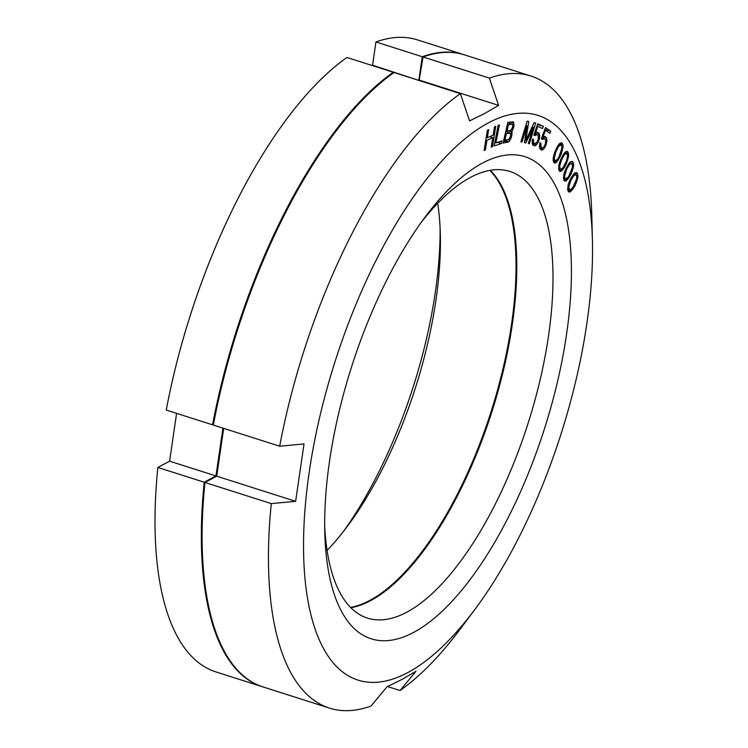 <?xml version="1.0" encoding="UTF-8"?>
<svg xmlns="http://www.w3.org/2000/svg" width="748" height="748" viewBox="0 0 748 748"><rect width="100%" height="100%" fill="white"/><g stroke="black" fill="none" stroke-linecap="round" stroke-linejoin="round"><path stroke-width="1.12" d="M418.871 79.98L422.265 56.726L375.935 41.953L372.541 65.216L418.366 80.251M262.37 686.729L216.041 671.956A331.701 132.826 -72.3 0 1 157.856 467.463L204.195 482.226A331.701 132.826 107.7 0 0 262.37 686.729A331.701 132.826 107.7 0 0 262.763 686.851M204.195 482.226L215.948 475.934L222.923 428.118M213.479 424.331L212.563 424.817A331.701 132.826 107.7 0 1 393.261 72.247L393.13 73.136M464.199 54.782A331.701 132.826 107.7 0 0 463.807 54.651A331.701 132.826 107.7 0 0 422.265 56.726M350.55 607.395A234.395 93.865 107.7 0 0 369.998 600.326A234.395 93.865 107.7 0 0 497.261 390.98A234.395 93.865 107.7 0 0 489.828 170.376M327.082 550.406A234.395 93.865 107.7 0 0 347.306 526.424A234.395 93.865 107.7 0 0 440.329 234.535A234.395 93.865 107.7 0 0 437.711 203.269M343.519 531.379A252.974 101.298 107.7 0 0 440.114 228.308M157.856 467.463L169.609 461.17L176.584 413.354M375.935 41.953A331.701 132.826 -72.3 0 1 417.478 39.887L463.807 54.651M372.036 65.487L372.541 65.216M212.563 424.817L166.234 410.054A331.701 132.826 -72.3 0 1 346.922 57.484L393.261 72.247M215.948 475.934L169.609 461.17M565.675 153.705L567.171 154.125L567.545 155.519L566.816 160.063L563.16 167.533L560.822 169.272L560.065 168.665L559.719 165.888L561.458 160.175L564.067 155.266L565.675 153.705L564.226 153.247M564.067 155.266L563.076 154.948M407.959 672.499A296.32 118.661 -72.3 0 1 309.223 472.082A296.32 118.661 -72.3 0 1 488.117 123.018A296.32 118.661 -72.3 0 1 592.416 240.529A296.32 118.661 -72.3 0 1 474.812 609.536A296.32 118.661 -72.3 0 1 407.959 672.499M413.822 632.312A252.974 101.298 -72.3 0 1 324.782 531.996A252.974 101.298 -72.3 0 1 425.182 216.967A252.974 101.298 -72.3 0 1 482.254 163.204A252.974 101.298 -72.3 0 1 566.554 334.309A252.974 101.298 -72.3 0 1 413.822 632.312M484.115 150.507L485.368 149.909L486.901 140.428L492.764 137.651L491.23 147.141L492.483 146.543L495.756 126.281L494.503 126.87L493.175 135.07L487.322 137.838L488.64 129.647L487.387 130.236L484.115 150.507M499.402 124.953L498.177 125.346L494.138 145.916L501.459 143.551L501.973 140.923L495.868 142.896L499.402 124.953M511.875 131.882L513.979 126.01L513.427 121.859L507.827 122.392L503.058 143.139L508.855 141.737L510.949 138.408L511.95 134.846L511.875 131.882L508.406 130.778M533.268 127.179L528.331 143.504L529.397 143.738L535.662 122.999L534.072 122.653L525.807 140.596L528.752 121.485L527.153 121.139L520.889 141.868L521.954 142.101L526.891 125.776L524.432 142.644L525.853 142.952L533.268 127.179L532.146 126.823M538.513 138.277L537.335 141.765L534.951 143.7L533.446 142.513L533.511 139.521L532.511 139.063L532.155 142.933L532.539 144.616L534.212 145.879L536.456 144.888L537.55 143.373L539.215 139.596L539.719 135.294L538.663 132.798L536.69 132.405L535.418 133.34L537.784 126.356L542.59 128.544L543.329 126.365L537.7 123.803L533.848 135.145L535.007 135.668L536.11 134.659L537.915 134.977L538.513 138.277M543.581 147.3L542.02 147.842L541.094 147.197L540.832 143.233L539.906 142.588L539.682 148.385L541.215 149.983L543.403 149.338L545.619 146.01L546.751 141.933L546.928 139.895L546.031 137.108L544.17 136.36L542.917 137.118L545.488 130.255L549.958 133.35L550.762 131.209L545.516 127.571L541.346 138.726L542.422 139.474L544.301 138.614L545.685 140.11L545.329 144.186L543.581 147.3M561.187 154.144L563.038 146.842L562.945 144.766L561.411 142.718L559.289 143.794L557.625 146.131L554.932 151.657L553.258 157.23L553.763 162.466L554.717 163.083L555.904 162.718L559.541 157.809L561.187 154.144L560.299 153.864M566.535 163.232L568.62 155.939L568.62 153.761L567.255 151.358L565.189 152.115L563.496 154.266L560.691 159.567L558.84 165.084L559.102 170.628L559.981 171.442L561.122 171.264L564.805 166.767L566.535 163.232L565.619 162.942M571.229 173.62L573.529 166.374L573.632 164.102L572.435 161.362L570.425 161.792L568.723 163.747L565.825 168.796L563.824 174.228L563.814 180.053L564.618 181.044L565.722 181.063L569.424 177.005L571.229 173.62L570.275 173.312M575.231 185.252L577.746 178.089L577.942 175.743L576.923 172.685L574.997 172.788L573.286 174.536L570.303 179.296L568.153 184.616L567.891 190.693L568.611 191.862L569.658 192.058L573.361 188.468L575.231 185.252L574.249 184.934M508.397 124.841L512.137 124.205L512.81 125.365L512.502 127.534L510.716 130.386L506.976 131.022L508.397 124.841L507.34 124.505M510.669 135.482L509.276 139.119L504.844 140.297L506.368 133.668L510.099 133.032L510.669 135.482M555.764 152.106L558.27 146.982L559.878 145.224L561.449 145.374L561.926 147.964L559.093 156.547L557.858 158.819L555.502 160.876L554.221 159.174L555.764 152.106L554.876 151.825M566.526 169.562L569.228 164.887L570.827 163.541L572.229 164.242L572.426 167.197L569.125 175.49L567.826 177.519L565.516 178.94L564.516 176.659L566.526 169.562L565.619 169.272M570.93 180.212L573.716 175.808L575.296 174.677L576.596 175.64L576.661 178.753L573.146 186.841L571.818 188.73L569.565 189.814L568.714 187.262L570.93 180.212L570.013 179.913M592.416 240.529L591.818 216.079A331.701 132.826 107.7 0 0 530.921 76.044L464.583 54.903A331.701 132.826 107.7 0 0 423.041 56.97L489.379 78.11L498.57 105.384L484.854 113.397L469.566 120.914L460.375 93.64A331.701 132.826 107.7 0 0 279.677 446.21L304.015 443.929L295.638 501.328L271.3 503.61A331.701 132.826 107.7 0 0 329.485 708.113A331.701 132.826 107.7 0 0 371.036 706.047L387.015 686.795L402.302 679.278L416.019 671.265L400.04 690.516A331.701 132.826 107.7 0 0 460.179 629.133L474.812 609.536M295.638 501.328L216.714 476.177L223.689 428.361M419.142 80.504L423.041 56.97M460.375 93.64L394.028 72.5A331.701 132.826 107.7 0 0 213.339 425.06L279.677 446.21M329.485 708.113L263.146 686.973A331.701 132.826 107.7 0 1 204.961 482.469L216.714 476.177M350.877 607.722A234.395 93.865 107.7 0 0 370.774 600.569A234.395 93.865 107.7 0 0 498.177 390.727A234.395 93.865 107.7 0 0 490.277 170.301M421.274 222.306A234.395 93.865 -72.3 0 1 470.38 177.444A234.395 93.865 -72.3 0 1 509.856 171.442A234.395 93.865 -72.3 0 1 540.234 379.339A234.395 93.865 -72.3 0 1 406.968 612.107A234.395 93.865 -72.3 0 1 367.502 618.11A234.395 93.865 -72.3 0 1 324.688 525.376M387.567 686.542L400.04 690.516M530.921 76.044A331.701 132.826 107.7 0 0 489.379 78.11M204.961 482.469L271.3 503.61M498.57 105.384L419.647 80.232M485.368 149.909L484.265 149.563M487.322 137.838L486.219 137.492M492.483 146.543L491.38 146.197M492.764 137.651L489.744 136.697M486.901 140.428L485.798 140.072M495.868 142.896L494.793 142.55M501.459 143.551L497.626 142.326M511.585 131.508L508.977 130.685M512.081 131.003L510.342 130.451M512.062 133.555L505.732 131.536M511.95 134.846L510.762 134.462M511.445 137.052L510.388 136.716M510.949 138.408L509.902 138.081M509.949 140.278L508.21 139.717M508.855 141.737L503.759 140.11M507.78 142.344L503.554 140.998M513.904 123.055L510.435 121.943M514.091 124.72L507.761 122.7M513.979 126.01L512.791 125.627M513.577 127.777L512.52 127.441M513.072 129.133L512.034 128.806M512.137 124.205L507.733 122.803M506.976 131.022L505.929 130.685M510.099 133.032L505.704 131.639M506.368 133.668L505.311 133.331M504.844 140.297L503.797 139.96M525.853 142.952L524.451 142.513M526.891 125.776L525.853 125.449M521.954 142.101L520.917 141.765M525.807 140.596L524.778 140.269M529.397 143.738L528.359 143.401M536.11 134.659L534.212 134.06M543.329 126.365L537.466 124.495M537.784 126.356L536.924 126.085M535.418 133.34L534.558 133.06M538.663 132.798L537.307 132.368M539.336 133.612L536.344 132.658M539.719 135.294L534.371 133.593M539.626 137.267L538.625 136.949M539.215 139.596L538.308 139.306M538.625 141.344L537.69 141.045M537.55 143.373L536.438 143.018M536.456 144.888L532.295 143.569M535.185 145.823L532.95 145.112M533.511 139.521L532.492 139.193M533.249 141.419L532.249 141.092M533.446 142.513L532.193 142.111M533.96 143.251L532.165 142.681M534.951 143.7L532.165 142.812M536.924 134.528L534.334 133.705M543.525 138.614L541.617 138.006M550.762 131.209L544.862 129.32M545.488 130.255L544.619 129.974M542.917 137.118L542.048 136.837M546.031 137.108L544.002 136.463M546.638 138.071L543.17 136.968M546.928 139.895L545.292 139.371M546.751 141.933L545.788 141.624M546.255 144.299L545.367 144.009M545.619 146.01L544.656 145.701M544.507 147.945L543.235 147.543M543.403 149.338L539.645 148.141M542.15 150.096L540.701 149.628M540.832 143.233L539.841 142.924M540.495 145.168L539.542 144.86M540.636 146.346L539.439 145.963M541.094 147.197L539.411 146.664M542.02 147.842L539.467 147.029M544.301 138.614L541.702 137.791M562.365 143.336L560.907 142.877M562.945 144.766L559.467 143.663M563.038 146.842L561.841 146.468M562.87 148.581L561.87 148.254M562.403 150.544L561.496 150.255M561.982 151.938L561.122 151.666M559.541 157.809L558.578 157.501M558.504 159.67L557.4 159.324M557.83 160.727L556.503 160.306M556.839 162.007L553.174 160.839M555.904 162.718L553.567 161.97M557.036 149.254L556.147 148.974M558.27 146.982L557.316 146.683M554.792 154.724L553.969 154.462M554.203 157.847L553.221 157.529M554.221 159.174L553.099 158.819M554.679 160.437L553.137 159.941M555.502 160.876L553.137 160.128M560.626 144.925L558.859 144.364M559.878 145.224L558.522 144.794M568.134 152.162L566.143 151.526M568.62 153.761L564.815 152.545M568.62 155.939L567.545 155.593M568.386 157.716L567.395 157.398M567.844 159.689L566.956 159.408M567.386 161.063L566.517 160.792M564.805 166.767L563.796 166.449M563.73 168.534L562.524 168.15M563.038 169.506L561.589 169.048M562.047 170.684L558.793 169.646M561.122 171.264L559.093 170.609M562.805 157.426L561.879 157.127M561.458 160.175L560.57 159.885M560.42 162.727L559.598 162.466M559.719 165.888L558.775 165.589M559.682 167.272L558.606 166.935M560.065 168.665L558.606 168.207M560.822 169.272L558.606 168.571M566.404 153.518L564.506 152.919M573.23 162.353L570.846 161.596M573.632 164.102L569.49 162.784M573.529 166.374L572.51 166.047M573.23 168.188L572.257 167.879M572.631 170.151L571.753 169.871M572.126 171.507L571.248 171.227M569.424 177.005L568.368 176.668M568.321 178.66L566.975 178.23M567.62 179.567L565.619 178.931M566.619 180.614L563.73 179.698M565.722 181.063L564.244 180.595M567.928 166.926L566.975 166.617M569.228 164.887L568.19 164.56M565.423 172.049L564.6 171.788M564.618 175.219L563.702 174.929M564.516 176.659L563.506 176.332M564.815 178.174L563.44 177.734M565.516 178.94L563.422 178.267M571.528 163.475L569.462 162.812M570.827 163.541L569.275 163.045M577.634 173.854L574.819 172.956M577.942 175.743L576.306 175.219M577.746 178.089L576.764 177.781M577.381 179.931L576.409 179.623M576.717 181.876L575.848 181.596M576.184 183.204L575.277 182.914M573.361 188.468L572.248 188.113M572.239 190.011L570.715 189.524M571.537 190.824L567.723 189.609M570.537 191.75L568.059 190.964M569.658 192.058L568.508 191.694M572.379 177.706L571.397 177.388M573.716 175.808L572.613 175.453M569.77 182.615L568.938 182.353M568.873 185.785L567.975 185.495M568.714 187.262L567.741 186.953M568.929 188.898L567.61 188.477M569.565 189.814L567.657 189.207M575.969 174.723L573.735 174.013M575.296 174.677L573.623 174.144"/></g></svg>
